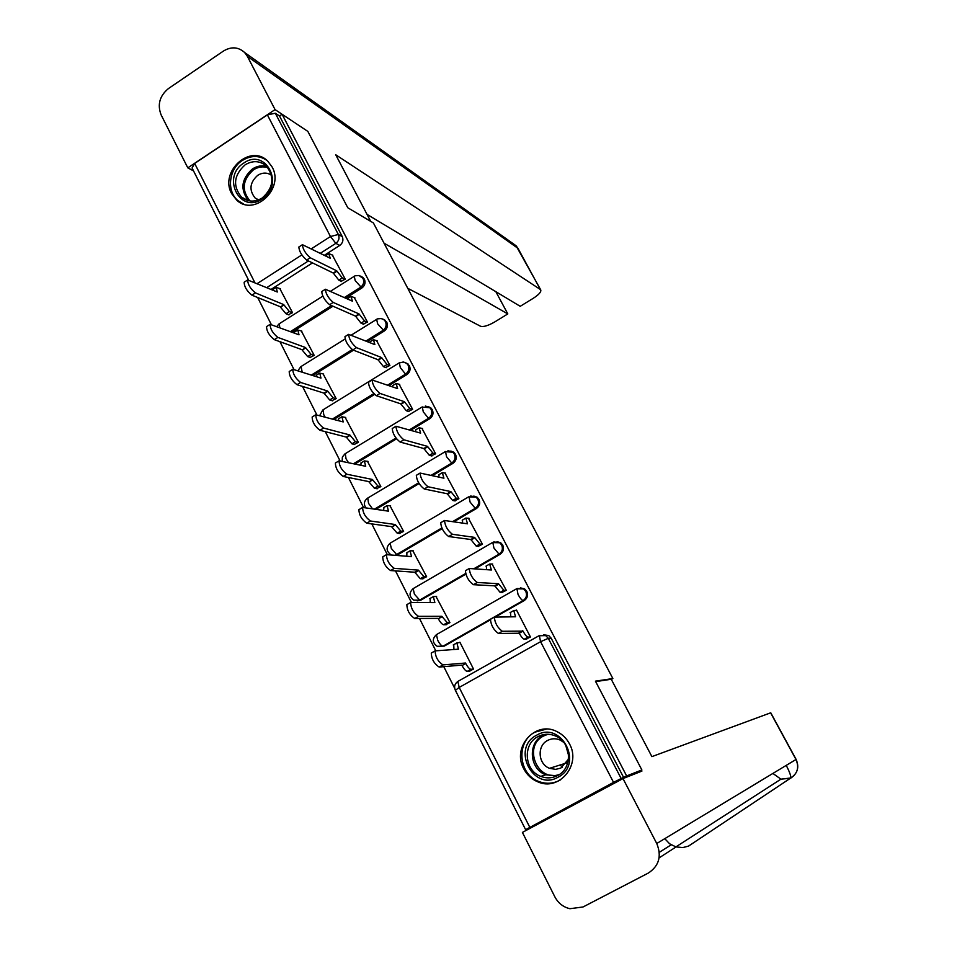 <?xml version="1.0" encoding="UTF-8"?>
<svg xmlns="http://www.w3.org/2000/svg" width="957" height="957" viewBox="0 0 957 957"><rect width="100%" height="100%" fill="white"/><g stroke="black" fill="none" stroke-linecap="round" stroke-linejoin="round"><path stroke-width="1.44" d="M345.812 298.129L361.866 287.985C364.94 285.605 365.777 282.65 364.366 279.121L361.088 276.322M367.368 341.541L384.224 331.038C387.322 328.67 388.159 325.691 386.748 322.126L383.195 319.207M389.044 385.551L406.857 374.618C409.979 372.249 410.828 369.258 409.381 365.658L405.529 362.619M410.78 430.207L429.753 418.723C432.911 416.355 433.76 413.352 432.301 409.704L430.746 407.778L428.078 406.546M432.504 475.545L452.936 463.367C456.118 460.999 456.979 457.984 455.496 454.288L453.809 452.242L450.843 451.01M454.097 521.649L476.395 508.55C479.613 506.193 480.474 503.155 478.978 499.422L477.136 497.245L473.811 496.049M475.306 568.661L500.14 554.282C503.394 551.938 504.267 548.887 502.748 545.107L500.726 542.786L496.994 541.65M495.714 616.81L524.185 600.589C527.474 598.257 528.348 595.182 526.805 591.366L524.592 588.878L520.393 587.873M523.754 768.782C527.008 774.979 531.769 779.369 538.061 781.941C559.235 791.487 581.437 764.739 569.487 743.888C566.58 738.397 562.429 734.318 557.034 731.65C535.621 720.119 511.517 747.178 523.754 768.782M231.666 193.637L236.69 200.121C254.084 217.048 284.66 188.649 272.111 166.985L267.745 161.159C250.471 143.251 219.105 171.698 231.666 193.637M257.684 297.519L271.118 324.184M279.946 341.697L293.751 369.067M302.496 386.401L316.659 414.513M325.308 431.667L339.867 460.532M348.42 477.495L363.361 507.138M371.806 523.898L387.142 554.318M395.504 570.886L411.247 602.12M419.489 618.473L435.65 650.521M443.785 666.67L454.683 688.274M525.895 829.528L613.545 782.371L540.585 641.692L459.193 687.437L529.759 827.231M532.008 827.279L526.027 829.803M248.401 279.743L192.058 167.977L194.678 163.432L267.386 114.888L275.317 113.225L279.504 115.988L342.259 236.618C343.647 240.111 342.809 243.042 339.771 245.435L324.399 255.268M312.472 262.9L271.13 289.373M641.872 769.954L595.421 681.157L612.863 678.549L373.409 222.957L347.786 207.765L307.843 131.408L282.088 114.266L626.644 775.948L641.872 769.954L633.57 774.392M279.504 115.988L282.088 114.266L275.066 109.6L247.361 56.331L244.597 52.491C238.293 46.845 231.211 46.379 223.352 51.104L168.504 88.523C159.652 95.832 157.187 104.624 161.111 114.864L187.799 167.858L275.066 109.6M539.401 635.52L545.825 635.663L548.289 638.331L621.165 778.519L626.644 775.948M621.165 778.519L613.545 782.371M526.003 639.12L530.453 636.991L516.493 610.004L515.943 610.315M469.157 671.18L473.536 669.075L459.886 642.207L459.312 642.53M445.591 624.718L449.934 622.624L435.937 596.378M501.875 592.455L506.313 590.337L492.018 563.972M422.312 578.818L426.631 576.724L412.838 550.789M478.057 546.351L482.46 544.258L468.38 518.192M399.308 533.468L403.603 531.398L390.001 505.751M454.515 500.822L458.893 498.741L445.005 472.985M376.591 488.656L380.85 486.599L367.428 461.262M431.272 455.831L435.626 453.774L421.917 428.317M354.138 444.395L358.373 442.337L345.13 417.3M408.292 411.39L412.634 409.345L399.105 384.2M331.947 400.648L336.158 398.614L323.083 373.852M385.599 367.476L389.906 365.454L376.556 340.596M310.02 357.416L314.207 355.394L301.299 330.931M363.17 324.088L367.464 322.078L354.269 297.519M288.356 314.697L292.519 312.688L279.767 288.5M341.015 281.214L345.274 279.217L332.246 254.945M333 306.216L291.969 332.127M353.492 350.19L312.939 375.443M374.546 394.451L333.993 419.357M396.545 438.82L355.083 463.918M419.082 483.548L376.101 509.184M442.134 528.671L397.945 554.641L395.325 555.084M465.76 574.188L420.936 600.111L413.771 600.147C409.058 596.546 408.854 592.694 413.161 588.615L414.393 594.13L419.668 600.087L465.557 573.53M490.271 619.909L444.215 646.142L437.229 646.346C432.301 642.745 432.038 638.833 436.452 634.611L437.744 640.365C439.706 643.977 441.452 645.927 442.983 646.214L523.12 600.565C521.744 600.171 520.058 598.149 518.048 594.5L516.9 588.603M611.32 679.398L612.863 678.549M396.629 555.216L397.945 554.641M417.156 600.876L420.936 600.111M438.462 646.274L444.215 646.142M623.665 777.539L551.172 638.187L548.72 635.532L543.672 634.814M516.648 610.327L513.765 610.542L515.56 616.763L494.326 617.145C494.913 623.079 497.58 627.792 502.329 631.273L522.989 631.118C524.998 634.778 526.697 636.776 528.061 637.087L524.316 639.204C522.941 638.893 521.254 636.895 519.232 633.235L498.441 633.474C493.68 630.005 491.013 625.304 490.451 619.346L491.013 619.023M526.733 639.085L524.316 639.204M510.811 616.775L510.476 612.42M530.453 636.991L528.061 637.087M522.749 630.663L518.993 632.78M469.923 671.108L467.255 671.371C465.772 671.132 464.025 669.194 462.04 665.558L465.736 663.464C467.722 667.113 469.456 669.063 470.94 669.302L473.524 669.051M460.03 642.494L456.896 642.901L458.475 649.181L435.1 650.88C435.375 656.945 438.007 661.622 442.995 664.9L465.497 663.022M461.812 665.103L439.179 667.065C434.167 663.799 431.535 659.134 431.284 653.057L431.93 652.686M453.941 649.444L453.738 644.707M492.688 564.032L489.661 564.02L491.384 570.001L469.265 568.506C469.815 574.212 472.471 578.865 477.232 582.478L498.489 583.722L503.837 590.254L500.128 592.371L494.769 585.851L473.38 584.691C468.595 581.102 465.951 576.449 465.425 570.731L465.951 570.432M502.569 592.479L500.128 592.371M486.503 569.594L486.383 565.922M506.253 590.373L503.837 590.254M498.489 583.722L494.769 585.851M469.026 518.311L465.856 518.06L467.506 523.814L444.527 520.488C445.029 525.979 447.673 530.585 452.458 534.305L474.516 537.367L479.912 543.995L476.239 546.124L470.844 539.509L448.654 536.53C443.845 532.822 441.201 528.216 440.722 522.725L441.201 522.438M478.715 546.435L476.239 546.124M462.506 523L462.578 519.986M482.364 544.306L479.912 543.995M474.516 537.367L470.844 539.509M595.661 681.611L611.248 679.255L651.896 756.628L770.756 712.786L796.116 759.403M622.995 778.591L656.753 843.5C661.861 856.108 659.05 865.953 648.332 873.059L583.016 906.985L569.905 908.707C563.23 907.104 558.194 903.145 554.833 896.805L522.402 832.411L622.995 778.591L641.92 771.091L641.441 770.182M664.756 838.667L669.637 843.799L675.905 846.909L682.808 847.579L688.514 846.108L790.817 777.981C791.08 776.103 789.561 771.904 786.259 765.361M750.073 799.071L748.482 800.088M370.694 221.354L335.704 154.747L540.382 289.516L518 248.365L247.361 56.331M407.766 288.32L480.57 326.265C483.548 327.103 488.297 325.643 494.829 321.887L507.808 313.92L384.044 243.198M367.045 214.392L520.213 306.312L533.288 298.285C538.97 294.6 541.447 291.777 540.705 289.827L540.382 289.516M495.858 291.694L507.808 313.92M187.799 167.858L193.529 170.884M558.063 777.204C533.097 791.882 510.871 747.991 536.59 735.227C561.34 720.25 584.141 764.356 558.063 777.204M537.858 736.663C522.402 744.235 524.328 770.612 540.825 776.39C546.638 778.591 552.273 778.292 557.728 775.481C572.8 768.196 571.652 742.728 556.005 736.196C549.808 733.457 543.767 733.612 537.858 736.663M568.625 755.444L565.743 745.383M563.697 742.321L560.204 740.084C555.897 738.218 551.687 738.349 547.583 740.467C536.757 745.754 538.037 764.176 549.545 768.315L555.646 769.368L560.766 768.112L568.506 759.152M546.351 729.126L535.011 732.141C515.763 741.579 518.275 774.452 538.875 781.522C546.028 784.178 552.955 783.771 559.666 780.326L560.742 779.716M560.084 764.99L562.417 767.203M262.17 198.984C240.075 214.524 221.031 176.937 243.784 163.061C265.699 147.294 285.198 185.012 262.17 198.984M245.171 164.783C233.771 175.143 232.551 185.921 241.487 197.118C247.827 202.083 254.718 202.382 262.17 198.015C273.475 187.919 274.862 177.236 266.321 165.98C259.873 160.668 252.827 160.274 245.171 164.783M271.489 175.215C267.111 172.38 262.529 172.404 257.744 175.298C249.729 182.536 248.856 190.108 255.112 197.991L258.306 199.989M266.776 160.298C259.024 155.237 250.913 155.273 242.432 160.417C228.783 168.863 226.271 191.149 237.922 200.587L243.521 204.02M446.297 624.706L443.617 624.754C442.086 624.407 440.34 622.433 438.366 618.82L441.799 616.284L447.266 622.66L449.922 622.624M436.619 596.39L433.342 596.582L434.861 602.611L410.637 602.467C410.864 608.293 413.496 612.911 418.508 616.32L441.799 616.284M438.139 618.378L414.716 618.497C409.692 615.112 407.072 610.494 406.857 604.645L407.455 604.298M430.207 602.515L430.172 598.4M422.982 578.853L420.279 578.698L414.764 572.226L418.376 570.121L423.879 576.592L426.571 576.76M413.484 550.849L410.063 550.813L411.522 556.615L386.472 554.653C386.676 560.264 389.296 564.833 394.32 568.362L418.376 570.121M414.764 572.226L390.576 570.551C385.539 567.034 382.92 562.465 382.74 556.854L383.279 556.531M406.785 556.173L406.904 552.668M445.651 473.141L442.325 472.662L443.928 478.189L420.099 473.069C420.566 478.344 423.197 482.902 428.006 486.742L450.843 491.587L456.274 498.298L452.637 500.451L447.206 493.74L424.226 488.991C419.405 485.163 416.774 480.605 416.331 475.33L416.774 475.067M455.161 500.942L452.637 500.451M438.844 477.005L439.06 474.612M458.786 498.812L456.274 498.298M450.843 491.587L447.206 493.74M422.551 428.509L419.094 427.803L420.625 433.126L395.971 426.248C396.401 431.332 399.033 435.842 403.854 439.789L427.468 446.357L432.923 453.163L429.322 455.317L423.855 448.522L400.122 442.05C395.277 438.115 392.657 433.605 392.238 428.521L392.645 428.269M431.906 455.999L429.322 455.317M415.494 431.607L415.817 429.777M435.495 453.857L432.923 453.163M427.468 446.357L423.855 448.522M399.727 384.427L396.126 383.482L397.61 388.602L372.153 380.013C372.548 384.893 375.168 389.367 380.013 393.423L404.368 401.677L409.859 408.567L406.294 410.732L400.792 403.854L376.316 395.696C371.46 391.652 368.84 387.178 368.457 382.298L368.816 382.07M408.926 411.594L406.294 410.732M392.478 386.772L392.86 385.492M412.479 409.429L409.859 408.567M404.368 401.677L400.792 403.854M399.954 533.551L397.215 533.193L391.88 527.068L395.241 524.52L400.792 531.087L403.519 531.446M390.635 505.858L387.071 505.595L388.482 511.17L362.619 507.437C362.799 512.832 365.407 517.354 370.443 521.003L395.241 524.52M391.664 526.637L366.734 523.204C361.686 519.579 359.078 515.057 358.911 509.65L359.413 509.351M383.661 510.404L383.913 507.473M377.214 488.776L374.426 488.249L369.067 482.029L372.393 479.469L377.967 486.12L380.742 486.67M368.05 461.406L364.354 460.915L365.706 466.286L339.053 460.807C339.209 466.011 341.816 470.485 346.865 474.229L372.393 479.469M368.852 481.598L343.192 476.454C338.132 472.71 335.536 468.236 335.393 463.032L335.847 462.757M360.837 465.198L361.196 462.829M354.748 444.55L351.913 443.833L346.302 437.098L349.819 434.957L355.418 441.703L358.241 442.421M345.74 417.467L341.912 416.762L343.216 421.929L315.786 414.764C315.93 419.764 318.525 424.19 323.586 428.054L349.819 434.957M346.302 437.098L319.949 430.279C314.877 426.439 312.281 422.001 312.161 417.001L312.568 416.738M338.311 420.566L338.742 418.699M377.178 340.859L373.445 339.687L374.869 344.616L348.623 334.352C348.994 339.053 351.614 343.479 356.471 347.642L381.544 357.535L387.071 364.509L383.542 366.687L378.003 359.724L352.81 349.915C347.941 345.776 345.321 341.35 344.963 336.637L345.298 336.433M386.233 367.715L383.542 366.687M369.785 342.534L370.18 341.721M389.75 365.55L387.071 364.509M381.544 357.535L378.003 359.724M332.558 400.827L329.663 399.954L324.028 393.136L327.509 390.982L333.144 397.801L336.027 398.698M323.693 374.067L319.722 373.122L320.978 378.111L292.806 369.27C292.926 374.091 295.522 378.482 300.594 382.441L327.509 390.982M324.028 393.136L296.993 384.69C291.909 380.73 289.313 376.34 289.217 371.519L289.588 371.292M316.097 376.484L316.564 375.096M354.903 297.806L351.028 296.407L352.391 301.156L325.392 289.241C325.739 293.775 328.347 298.165 333.215 302.424L358.995 313.92L364.545 320.978L361.052 323.167L355.49 316.121L329.591 304.721C324.71 300.474 322.102 296.084 321.767 291.55L322.054 291.359M363.804 324.363L361.052 323.167M367.297 322.186L364.545 320.978M358.995 313.92L355.49 316.121M310.63 357.631L307.687 356.59L302.221 350.106L305.462 347.523L311.133 354.425L314.063 355.49M301.91 331.158L297.806 330.009L299.015 334.806L270.113 324.339C270.209 328.981 272.805 333.335 277.877 337.402L305.462 347.523M302.017 349.688L274.312 339.651C269.228 335.596 266.632 331.254 266.548 326.6L266.883 326.385M294.182 332.964L294.636 332.007M332.88 255.268L328.873 253.641L330.201 258.211L302.436 244.693C302.771 249.059 305.367 253.414 310.247 257.768L336.708 270.819L342.295 277.961L338.838 280.162L333.239 273.032L306.659 260.065C301.766 255.722 299.158 251.368 298.859 247.002L299.11 246.834M341.649 281.514L338.838 280.162M345.106 279.324L342.295 277.961M336.708 270.819L333.239 273.032M288.966 314.937L285.964 313.729L280.473 307.161L283.679 304.577L289.373 311.563L292.363 312.783M280.365 288.763L276.142 287.387L277.303 292.017L247.696 279.946C247.779 284.42 250.363 288.739 255.447 292.902L283.679 304.577M280.269 306.754L251.918 295.163C246.822 291.024 244.238 286.705 244.167 282.219L244.454 282.028M358.947 275.46L363.026 278.439C364.426 281.98 363.588 284.935 360.514 287.327L344.424 297.483M361.866 287.985L355.191 280.616L354.246 276.214M380.886 318.43L384.092 319.805L385.432 321.54C386.855 325.105 386.018 328.084 382.908 330.464L366.029 340.991M384.224 331.038L377.62 323.837L376.651 319.255M403.029 361.961L406.665 363.325L408.113 365.143C409.56 368.756 408.711 371.759 405.577 374.127L387.741 385.085M406.857 374.618L405.577 374.127L400.313 367.596L399.32 362.811M425.363 406.043L429.502 407.347L431.069 409.285C432.528 412.934 431.679 415.948 428.521 418.317L409.512 429.825M429.753 418.723L428.521 418.317L423.293 411.869L422.264 406.892M447.924 450.723L452.613 451.907L454.312 453.965C455.783 457.661 454.934 460.688 451.74 463.044L431.272 475.258M452.936 463.367L451.74 463.044L446.548 456.692L445.495 451.501M470.7 496.013L475.976 496.994L477.83 499.183C479.325 502.915 478.464 505.966 475.234 508.323L452.9 521.457M476.395 508.55L475.234 508.323L470.09 502.066L469.002 496.647M493.74 541.949L499.614 542.631L501.635 544.964C503.155 548.744 502.293 551.806 499.028 554.163L474.146 568.566M500.14 554.282L499.028 554.163L493.92 548.002L492.807 542.344M517.067 588.531L523.527 588.83L525.74 591.306C527.283 595.134 526.41 598.221 523.12 600.565L524.185 600.589M339.771 245.435L335.847 243.341L320.404 253.246M308.417 260.926L266.859 287.555M257.337 283.499L301.85 254.909M311.468 248.724L330.464 236.523L267.386 114.888M194.678 163.432L254.718 282.375M331.589 305.594L290.497 331.565M352.2 349.604L311.503 374.965M373.78 393.662L332.581 418.963M395.959 438.031L353.707 463.619M418.628 482.795L374.761 508.968M441.799 527.977L396.641 554.51L391.317 548.457L390.145 543.169C385.958 547.129 386.114 550.909 390.612 554.522L390.887 554.677M436.954 634.335L516.469 588.842L524.592 588.878M413.615 588.352L492.412 542.571L500.726 542.786M390.564 542.918L468.643 496.85L477.136 497.245M367.799 498.023L368.529 503.346L372.333 508.574M345.298 453.666L346.015 458.762L348.348 462.422M323.059 409.835L323.765 414.716L324.997 416.845M301.084 366.507L302.125 371.842M279.372 323.693L279.707 327.45M525.584 829.599L455.376 690.332L459.193 687.437L457.853 681.432C454.719 683.717 453.881 686.636 455.317 690.2M551.172 638.187L548.289 638.331L540.585 641.692L539.329 635.52M342.259 236.618L338.347 234.477C339.747 237.994 338.91 240.949 335.847 243.341L330.464 236.523L338.347 234.477L275.317 113.225M515.333 616.308L514.531 616.763M522.989 631.118L519.232 633.235M502.329 631.273L498.441 633.474M462.04 665.558L465.736 663.464M467.255 671.371L470.94 669.302M457.338 649.241L458.247 648.726M439.179 667.065L442.995 664.9M491.156 569.547L490.51 569.917M498.717 584.177L494.996 586.306M477.232 582.478L473.38 584.691M474.744 537.81L471.071 539.963M452.458 534.305L448.654 536.53M656.753 843.5L795.985 759.499L770.612 712.833M676.049 846.945L659.098 857.879M747.68 800.614L750.778 798.617M772.885 773.435L780.936 779.165L790.649 778.197C797.552 773.615 799.334 767.382 795.985 759.499L796.116 759.415C799.442 767.143 797.671 773.328 790.817 777.981L780.936 779.165L675.905 846.897M518.503 248.999L516.062 245.758L512.916 243.521M556.986 775.864L545.765 774.787C529.412 769.057 527.486 742.955 542.81 735.454L545.191 734.354M547.954 734.246L543.6 735.969C522.654 746.185 537.451 782.575 559.39 774.476M248.509 200.707C239.956 189.582 241.272 178.995 252.445 168.946C257.05 166.004 261.823 165.154 266.752 166.398M267.828 167.595C262.888 166.147 258.079 166.901 253.414 169.868C242.408 179.904 241.296 190.276 250.064 200.982M438.366 618.82L442.026 616.727M443.617 624.754L447.266 622.66M433.904 602.587L434.634 602.168M414.716 618.497L418.508 616.32M414.979 572.669L418.604 570.563M420.279 578.698L423.879 576.592M410.685 556.531L411.307 556.173M390.576 570.551L394.32 568.362M451.07 492.018L447.433 494.183M428.006 486.742L424.226 488.991M427.683 446.787L424.083 448.953M403.854 439.789L400.122 442.05M404.584 402.096L401.007 404.285M380.013 393.423L376.316 395.696M391.88 527.068L395.468 524.95M397.215 533.193L400.792 531.087M366.734 523.204L370.443 521.003M369.067 482.029L372.608 479.9M374.426 488.249L377.967 486.12M343.192 476.454L346.865 474.229M346.518 437.528L350.035 435.375M351.913 443.833L355.418 441.703M319.949 430.279L323.586 428.054M381.759 357.954L378.218 360.143M356.471 347.642L352.81 349.915M324.244 393.554L327.725 391.401M329.663 399.954L333.144 397.801M296.993 384.69L300.594 382.441M359.21 314.339L355.705 316.54M333.215 302.424L329.591 304.721M302.221 350.106L305.678 347.941M307.687 356.59L311.133 354.425M274.312 339.651L277.877 337.402M336.924 271.238L333.455 273.439M310.247 257.768L306.659 260.065M280.473 307.161L283.894 304.984M285.964 313.729L289.373 311.563M251.918 295.163L255.447 292.902M539.09 781.594L538.061 781.941M453.809 452.242L445.161 451.692L367.404 498.262C364.162 500.822 363.552 503.896 365.562 507.485M430.746 407.778L421.965 407.072L344.939 453.881L342.367 457.015L342.187 461.047M407.945 363.827L403.483 361.997L399.045 362.978L322.736 410.027L319.794 415.386M385.396 320.404L381.46 318.537L377.429 318.872L351.446 335.01M363.122 277.494L359.126 275.496L355.059 275.807L330.679 291.155M345.07 339.005L300.797 366.687L298.082 370.503M322.796 296.156L279.109 323.849L276.896 326.373M548.72 635.532L538.935 635.771L457.853 681.432M513.765 610.542L510.033 612.671M494.326 617.145L490.451 619.346M453.235 644.982L456.896 642.901M431.284 653.057L435.1 650.88M489.661 564.02L485.965 566.161M469.265 568.506L465.425 570.731M465.856 518.06L462.195 520.213M444.527 520.488L440.722 522.725M659.313 852.316L671.18 844.828M244.597 52.491L516.062 245.758L540.705 289.827M549.545 768.315L566.747 762.896M557.141 775.792L545.765 774.787L540.825 776.39M255.112 197.991L258.617 199.869M248.114 200.611L241.487 197.118M429.717 598.675L433.342 596.582M406.857 604.645L410.637 602.467M406.474 552.919L410.063 550.813M382.74 556.854L386.472 554.653M442.325 472.662L438.713 474.816M420.099 473.069L416.331 475.33M419.094 427.803L415.505 429.968M395.971 426.248L392.238 428.521M396.126 383.482L392.573 385.659M372.153 380.013L368.457 382.298M383.518 507.712L387.071 505.595M358.911 509.65L362.619 507.437M360.825 463.044L364.354 460.915M335.393 463.032L339.053 460.807M338.419 418.903L341.912 416.762M312.161 417.001L315.786 414.764M373.445 339.687L369.928 341.876M348.623 334.352L344.963 336.637M316.265 375.276L319.722 373.122M289.217 371.519L292.806 369.27M351.028 296.407L347.547 298.608M325.392 289.241L321.767 291.55M294.373 332.175L297.806 330.009M266.548 326.6L270.113 324.339M328.873 253.641L325.476 255.818M302.436 244.693L298.859 247.002M272.745 289.564L276.142 287.387M244.167 282.219L247.696 279.946"/></g></svg>

